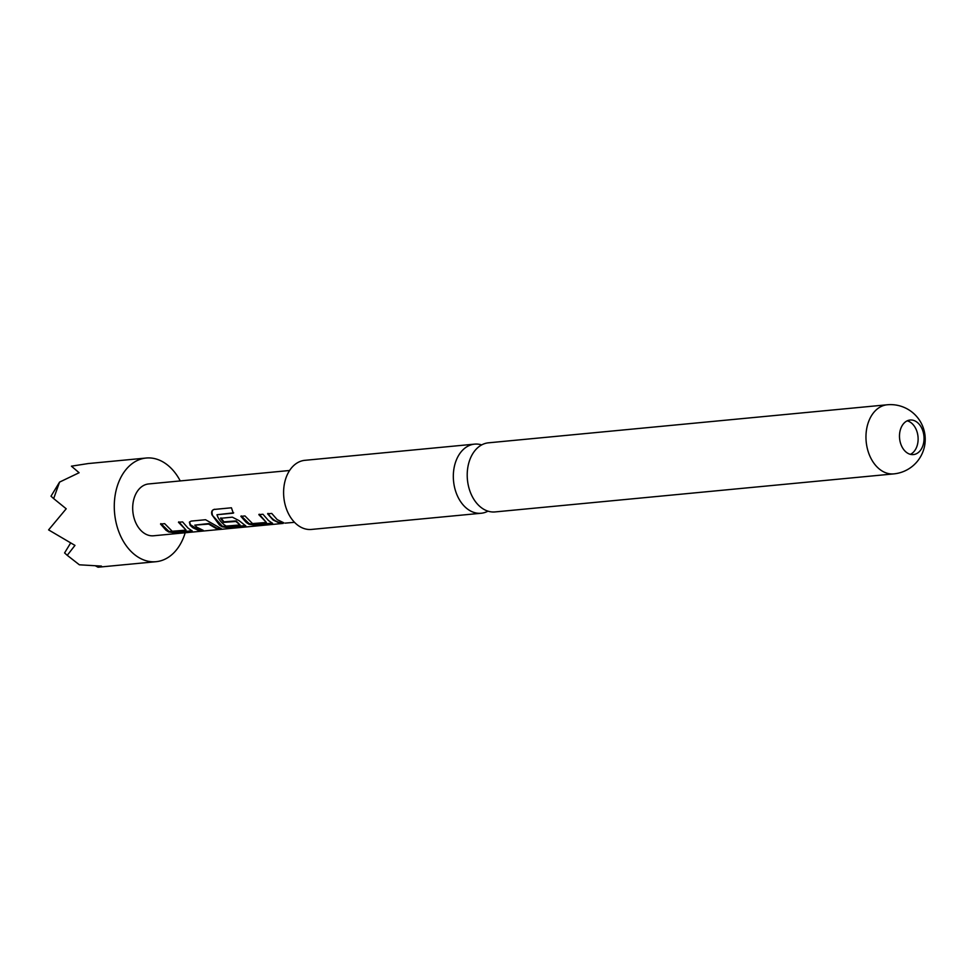 <?xml version="1.0" encoding="UTF-8"?>
<svg xmlns="http://www.w3.org/2000/svg" width="972" height="972" viewBox="0 0 972 972"><rect width="100%" height="100%" fill="white"/><g stroke="black" fill="none" stroke-linecap="round" stroke-linejoin="round"><path stroke-width="1.46" d="M284.905 523.143L294.528 522.328M893.815 473.886L495.052 511.928A34.713 24.446 -95.4 0 1 481.006 507.408A34.713 24.446 -95.4 0 1 467.52 469.573A34.713 24.446 -95.4 0 1 488.466 442.819L887.217 404.777A34.713 24.446 84.6 0 0 868.446 422.091A34.713 24.446 84.6 0 0 879.757 469.367A34.713 24.446 84.6 0 0 893.815 473.886A34.713 34.713 0 0 0 923.193 451.032A34.713 34.713 0 0 0 887.217 404.777M922.805 445.917A17.35 12.223 84.6 0 0 917.143 422.285A17.35 12.223 84.6 0 0 910.12 420.026A17.35 12.223 84.6 0 0 900.728 428.676A17.35 12.223 84.6 0 0 906.39 452.32A17.35 12.223 84.6 0 0 913.413 454.58A17.35 12.223 84.6 0 0 922.805 445.917M910.399 454.337A17.35 12.223 84.6 0 0 918.115 439.66A17.35 12.223 84.6 0 0 911.214 422.844A17.35 12.223 84.6 0 0 907.204 420.827M95.706 565.996L98.075 567.223L101.453 566.093L79.376 564.805L67.25 555.328L74.966 545.401L48.6 529.898L66.205 508.781L53.667 498.6L59.571 482.1L79.109 472.732L71.418 466.171L88.185 463.559L146.165 458.031A52.063 36.657 84.6 0 0 114.745 498.174A52.063 36.657 84.6 0 0 134.974 554.915A52.063 36.657 84.6 0 0 156.055 561.695A52.063 36.657 84.6 0 0 185.19 532.765M180.245 480.933A52.063 36.657 84.6 0 0 167.245 464.81A52.063 36.657 84.6 0 0 146.165 458.031M481.662 444.909A34.713 24.446 84.6 0 0 474.579 444.131L304.856 460.327A34.713 24.446 84.6 0 0 283.909 487.094A34.713 24.446 84.6 0 0 297.396 524.916A34.713 24.446 84.6 0 0 311.441 529.436L481.176 513.252A34.713 24.446 84.6 0 0 487.98 511.151M474.579 444.131A34.713 24.446 84.6 0 0 453.632 470.898A34.713 24.446 84.6 0 0 467.119 508.733A34.713 24.446 84.6 0 0 481.176 513.252M289.583 470.497L148.631 483.947A26.037 18.334 84.6 0 0 132.921 504.018A26.037 18.334 84.6 0 0 143.042 532.389A26.037 18.334 84.6 0 0 153.576 535.779L283.229 523.41M165.957 530.202L160.526 524.042L164.645 523.641L172.238 531.271L186.065 530.117L178.471 522.268L182.59 521.903L188.033 528.1L192.249 531.052L176.297 532.984L168.666 531.963L165.957 530.202M192.699 527.65L190.16 525.305L189.394 522.146L191.12 521.101L205.554 519.728L221.288 528.683L217.169 529.072L208.628 524.078L194.789 525.135L196.915 527.249L203.282 530.396L199.163 530.785L192.699 527.65M219.49 525.111L211.969 514.856C211.131 511.904 211.847 510.093 214.119 509.45L231.433 507.785L233.28 513.167L216.963 514.735C218.129 518.416 220.498 521.721 224.07 524.661L226.197 526.095L240.072 524.941L235.88 521.478L223.657 522.377L220.535 518.307L232.344 517.165L239.088 520.64L245.831 525.949L229.805 527.869L222.151 526.824L219.49 525.111M246.293 522.535L240.862 516.351L244.98 515.95L252.55 523.592L266.389 522.45L258.831 514.638L262.95 514.249L268.381 520.433L272.597 523.398L256.572 525.305L248.954 524.273L246.293 522.535M273.047 519.984L267.616 513.811L271.747 513.435L277.166 519.595L283.63 522.729L279.511 523.13L273.047 519.984M70.434 543.324L64.589 552.934L67.25 555.328M59.571 482.1L51.006 496.194L53.667 498.6M281.856 522.219L279.559 522.438L279.511 523.13M279.559 522.438C275.003 521.357 271.139 518.343 267.98 513.374M272.245 522.985L270.994 523.932M259.196 514.2L266.389 522.45M271.042 523.252L256.62 524.625L249.099 523.629L248.954 524.273M249.099 523.629L241.226 515.913M256.62 524.625L256.572 525.305M233.693 512.827L216.963 514.735M245.479 525.536L229.854 527.176L222.296 526.18L211.969 514.856M212.382 514.528C211.544 511.624 212.273 509.875 214.581 509.255M222.296 526.18L222.151 526.824M229.854 527.176L229.805 527.869M244.276 525.803L244.239 526.484M240.072 524.941L236.147 520.919L223.937 521.83L220.887 517.869M201.483 529.886L199.211 530.105L190.451 524.771L190.16 525.305M190.451 524.771L189.589 521.94M199.211 530.105L199.163 530.785M219.514 528.173L217.206 528.391L208.895 523.519L194.789 525.135M217.206 528.391L217.169 529.072M191.909 530.651L190.682 531.599M178.824 521.83L186.065 530.117M190.719 530.919L176.333 532.292L168.812 531.307L168.666 531.963M168.812 531.307L160.89 523.604M176.333 532.292L176.297 532.984M98.075 567.223L156.055 561.695"/></g></svg>
